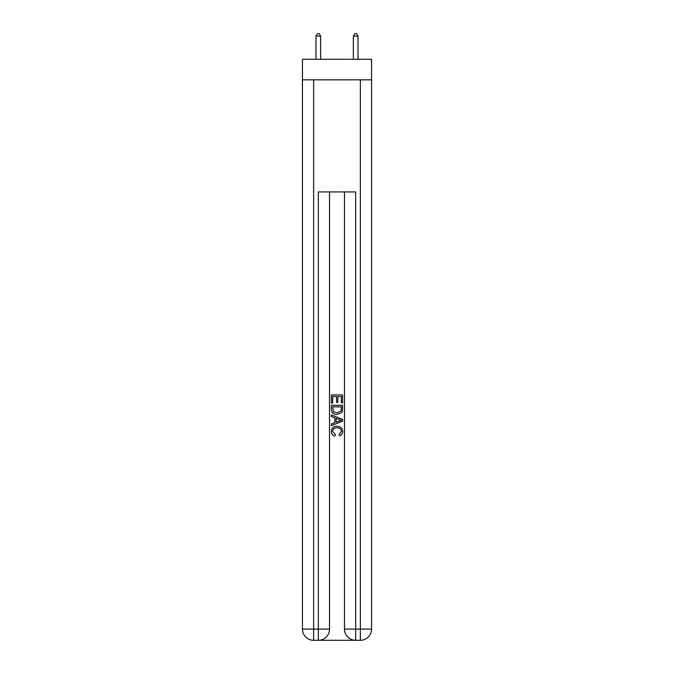<?xml version="1.0" encoding="UTF-8"?>
<svg xmlns="http://www.w3.org/2000/svg" width="674" height="674" viewBox="0 0 674 674"><rect width="100%" height="100%" fill="white"/><g stroke="black" fill="none" stroke-linecap="round" stroke-linejoin="round"><path stroke-width="1.01" d="M371.559 79.844L371.559 59.295L302.441 59.295L302.441 79.844L371.559 79.844L371.559 629.095L360.354 629.095L360.354 79.844M319.156 640.3L354.844 640.3M313.646 79.844L313.646 629.095L302.441 629.095A11.205 11.205 0 0 0 313.646 640.3L318.322 640.3A11.205 11.205 0 0 0 329.527 629.095L329.527 191.938L329.527 629.095L318.322 629.095L318.322 191.938L355.678 191.938L355.678 629.095L360.354 629.095L360.354 640.3L355.678 640.3A11.205 11.205 0 0 1 344.473 629.095L344.473 191.938M302.441 629.095L302.441 79.844M360.354 640.3A11.205 11.205 0 0 0 371.559 629.095M331.397 403.111L331.397 394.922L342.603 394.922L342.603 402.825L341.314 402.825L341.314 396.506L337.859 396.506L337.859 402.395L336.57 402.395L336.57 396.506L332.686 396.506L332.686 403.111L331.397 403.111M331.397 409.287L331.397 405.268L342.603 405.268L342.443 411.081L341.642 412.715L337.059 414.468C333.478 414.476 331.591 412.749 331.397 409.287M332.686 406.852L333.478 411.806L337.084 412.884L341.078 410.972L341.314 406.852L332.686 406.852M331.397 416.625L331.397 414.94L342.603 419.397L342.603 421.174L331.397 425.631L331.397 423.946L334.843 422.674L334.843 417.897L331.397 416.625M339.241 419.523L336.141 418.369L336.141 422.202L341.314 420.281L339.241 419.523M332.543 431.293L335.349 434.444L334.986 436.019C332.611 435.404 331.364 433.879 331.254 431.444C331.557 427.998 333.495 426.271 337.084 426.246C340.53 426.322 342.417 428.041 342.746 431.411C342.687 433.626 341.608 435.067 339.494 435.733L339.148 434.149L341.457 431.335C341.12 428.917 339.671 427.746 337.093 427.83C334.464 427.695 332.948 428.849 332.543 431.293M320.656 59.295L320.656 36.126L315.98 36.126L315.98 59.295M315.98 36.126L317.387 33.7L319.249 33.7L320.656 36.126M358.02 59.295L358.02 36.126L353.344 36.126L353.344 59.295M353.344 36.126L354.751 33.7L356.613 33.7L358.02 36.126M313.646 640.3L313.646 629.095L318.322 629.095L318.322 640.3M355.678 640.3L355.678 629.095L344.473 629.095"/></g></svg>
